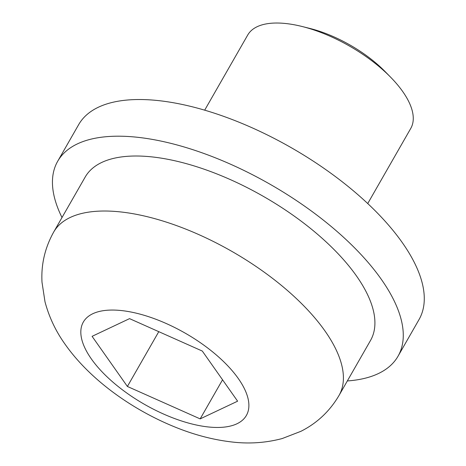 <?xml version="1.0" encoding="UTF-8"?>
<svg xmlns="http://www.w3.org/2000/svg" width="466" height="466" viewBox="0 0 466 466"><rect width="100%" height="100%" fill="white"/><g stroke="black" fill="none" stroke-linecap="round" stroke-linejoin="round"><path stroke-width="0.7" d="M204.685 110.168L247.714 35.037A93.946 41.008 29.8 0 1 302.178 26.515L309.878 28.443A79.855 34.857 29.8 0 1 384.992 71.467L390.549 77.129A93.946 41.008 29.8 0 1 402.717 91.546A93.946 41.008 29.8 0 1 410.762 128.418L367.732 203.549M127.393 386.46L200.159 418.887L237.619 401.185L202.308 351.061L129.548 318.639L92.087 336.336L127.393 386.46L158.778 331.664M302.178 26.515A93.946 41.008 29.8 0 1 390.549 77.129M62.001 217.535A196.116 85.61 29.8 0 1 57.679 161.277L78.684 124.603A196.116 85.61 29.8 0 1 225.993 117.199A196.116 85.61 29.8 0 1 402.257 242.565A196.116 85.61 29.8 0 1 419.045 319.53L398.04 356.205A196.116 85.61 29.8 0 1 347.333 380.949M85.196 177.033A164.405 71.77 29.8 0 1 208.686 170.824A164.405 71.77 29.8 0 1 356.455 275.924A164.405 71.77 29.8 0 1 370.528 340.448L339.021 395.459A164.405 71.77 29.8 0 0 324.948 330.93A164.405 71.77 29.8 0 0 177.179 225.835A164.405 71.77 29.8 0 0 53.689 232.045L85.196 177.033M57.679 161.277A196.116 85.61 29.8 0 1 204.988 153.867A196.116 85.61 29.8 0 1 381.252 279.233A196.116 85.61 29.8 0 1 398.04 356.205M200.159 418.887L222.55 379.79M91.371 358.942A93.946 41.008 29.8 0 1 124.084 310.88A93.946 41.008 29.8 0 1 238.336 378.578A93.946 41.008 29.8 0 1 205.623 426.64A93.946 41.008 29.8 0 1 91.371 358.942M53.689 232.045C44.917 247.807 41.02 264.542 42.004 282.256L44.998 301.793C49.093 317.171 55.85 331.408 65.269 344.508C90.055 379.662 132.297 410.033 176.579 427.677C194.689 434.9 212.653 439.613 230.478 441.809C248.116 444.081 265.352 443.003 282.175 438.558L300.838 431.347C316.967 423.239 329.695 411.28 339.021 395.459"/></g></svg>
